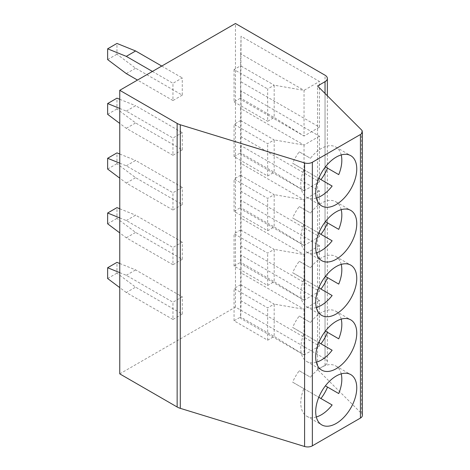 <?xml version="1.0" encoding="UTF-8"?>
<svg xmlns="http://www.w3.org/2000/svg" width="470" height="470" viewBox="0 0 470 470"><rect width="100%" height="100%" fill="white"/><g stroke="black" fill="none" stroke-linecap="round" stroke-linejoin="round"><path stroke-width="0.35" stroke-dasharray="2.35 1.76" d="M341.214 373.856A29.028 16.761 120 0 0 335.815 365.965A29.028 16.761 120 0 0 321.304 367.405A29.028 16.761 120 0 0 310.464 377.234L299.267 370.765A29.028 16.761 120 0 0 292.669 382.192L332.137 404.981M316.316 416.978A29.028 16.761 120 0 1 306.787 416.244A29.028 16.761 120 0 1 303.867 388.661L292.669 382.192M299.267 370.765L310.464 377.234M303.867 388.661L318.795 397.279M119.762 373.867L235.464 307.069L325.034 358.786A7.92 4.571 180 0 1 327.355 362.018A7.92 4.571 180 0 1 325.034 365.249L317.567 369.561L361.483 413.477A6.598 3.807 180 0 1 362.364 415.38M317.567 369.561L317.567 85.992M235.464 307.069L235.464 23.5M241.051 255.134L241.051 300.818L319.436 346.073L319.436 300.389L241.051 255.134L240.716 272.718L304.043 309.278L319.436 300.389M241.051 200.402L241.051 246.086L319.436 291.341L319.436 245.657L241.051 200.402L240.716 217.986L304.043 254.546L319.436 245.657M241.051 145.671L241.051 191.355L319.436 236.61L319.436 190.926L241.051 145.671L240.716 163.255L304.043 199.815L319.436 190.926M241.051 90.939L241.051 136.623L319.436 181.878L319.436 136.194L241.051 90.939L240.716 108.523L304.043 145.083L319.436 136.194M241.051 81.892L319.436 127.147L319.436 81.463L241.051 36.208L240.716 99.47L304.043 136.036L319.436 127.147M182.278 314.072L172.948 319.459L172.948 302.222L182.278 296.834L182.278 314.072L135.624 287.141L116.965 273.135L116.965 262.36M182.278 259.34L172.948 264.728L172.948 247.49L182.278 242.103L182.278 259.34L135.624 232.409L116.965 218.403L116.965 207.628M182.278 204.609L172.948 209.996L172.948 192.759L182.278 187.371L182.278 204.609L135.624 177.678L116.965 163.672L116.965 152.897M182.278 149.877L172.948 155.264L172.948 138.027L182.278 132.64L182.278 149.877L135.624 122.946L116.965 108.94L116.965 98.165M182.278 95.146L172.948 100.533L172.948 83.296L182.278 77.908L182.278 95.146L135.624 68.215L116.965 54.209L116.965 43.434M172.948 319.459L126.295 292.528L135.624 287.141M119.762 263.488L135.624 269.897L182.278 296.834M119.762 272.647L126.295 275.285L172.948 302.222M126.295 275.285L135.624 269.897M126.295 292.528L119.762 287.622M107.636 278.522L116.965 273.135M119.762 217.916L126.295 220.553L172.948 247.49M172.948 264.728L126.295 237.797L119.762 232.891M126.295 220.553L135.624 215.166L182.278 242.103M119.762 208.756L135.624 215.166M107.636 223.791L116.965 218.403M126.295 237.797L135.624 232.409M119.762 163.184L126.295 165.822L172.948 192.759M172.948 209.996L126.295 183.065L119.762 178.159M126.295 165.822L135.624 160.434L182.278 187.371M119.762 154.025L135.624 160.434M107.636 169.059L116.965 163.672M126.295 183.065L135.624 177.678M119.762 108.453L126.295 111.09L172.948 138.027M172.948 155.264L126.295 128.328L119.762 123.428M126.295 111.09L135.624 105.703L182.278 132.64M119.762 99.293L135.624 105.703M107.636 114.322L116.965 108.94M126.295 128.328L135.624 122.946M152.421 71.446L172.948 83.296M172.948 100.533L137.493 80.065M161.75 66.058L182.278 77.908M107.636 59.59L116.965 54.209M126.295 73.596L135.624 68.215M241.051 300.818L240.716 318.402L304.043 354.962L319.436 346.073M240.716 272.718L240.593 317.038L234.06 320.804L267.653 340.198L274.18 336.432L304.043 354.962L304.043 309.278L274.18 304.108L274.18 336.432L240.593 317.038L240.716 318.402M240.593 284.714L274.18 304.108L267.653 307.879L234.06 288.486L240.593 284.714M234.06 320.804L234.06 288.486M267.653 340.198L267.653 307.879M241.051 246.086L240.716 263.67L304.043 300.23L319.436 291.341M240.716 217.986L240.593 262.307L234.06 266.073L267.653 285.466L274.18 281.695L304.043 300.23L304.043 254.546L274.18 249.376L274.18 281.695L240.593 262.307L240.716 263.67M240.593 229.983L274.18 249.376L267.653 253.148L234.06 233.755L240.593 229.983M234.06 266.073L234.06 233.755M267.653 285.466L267.653 253.148M241.051 191.355L240.716 208.939L304.043 245.499L319.436 236.61M240.716 163.255L240.593 207.576L234.06 211.341L267.653 230.735L274.18 226.963L304.043 245.499L304.043 199.815L274.18 194.645L274.18 226.963L240.593 207.576L240.716 208.939M240.593 175.251L274.18 194.645L267.653 198.416L234.06 179.023L240.593 175.251M234.06 211.341L234.06 179.023M267.653 230.735L267.653 198.416M241.051 136.623L240.716 154.207L304.043 190.767L319.436 181.878M240.716 108.523L240.593 152.838L234.06 156.61L267.653 176.003L274.18 172.232L304.043 190.767L304.043 145.083L274.18 139.913L274.18 172.232L240.593 152.838L240.716 154.207M240.593 120.52L274.18 139.913L267.653 143.685L234.06 124.291L240.593 120.52M234.06 156.61L234.06 124.291M267.653 176.003L267.653 143.685M241.051 36.208L240.716 53.792L304.043 90.352L304.043 136.036L274.18 117.5L274.18 85.182L304.043 90.352L319.436 81.463M240.716 99.47L240.593 98.107L274.18 117.5L267.653 121.272L267.653 88.953L274.18 85.182L240.593 65.788L240.716 53.792M234.06 69.56L234.06 101.878L240.593 98.107L240.593 65.788L234.06 69.56L267.653 88.953M234.06 101.878L267.653 121.272M341.214 319.124A29.028 16.761 120 0 0 335.815 311.234A29.028 16.761 120 0 0 321.304 312.673A29.028 16.761 120 0 0 310.464 322.502L299.267 316.034A29.028 16.761 120 0 0 292.669 327.461L320.94 343.787A29.028 16.761 120 0 0 320.94 343.781L332.137 350.25M316.316 362.247A29.028 16.761 120 0 1 306.787 361.512A29.028 16.761 120 0 1 303.867 333.929L292.669 327.461M299.267 316.034L310.464 322.502M303.867 333.929L318.795 342.548M341.214 264.393A29.028 16.761 120 0 0 335.815 256.502A29.028 16.761 120 0 0 321.304 257.942A29.028 16.761 120 0 0 310.464 267.765L299.267 261.302A29.028 16.761 120 0 0 292.669 272.729L332.137 295.518M316.316 307.515A29.028 16.761 120 0 1 306.787 306.781A29.028 16.761 120 0 1 303.867 279.198L292.669 272.729M299.267 261.302L310.464 267.765M303.867 279.198L318.795 287.816M341.214 209.661A29.028 16.761 120 0 0 335.815 201.771A29.028 16.761 120 0 0 321.304 203.21A29.028 16.761 120 0 0 310.464 213.033L299.267 206.571A29.028 16.761 120 0 0 292.669 217.998L332.137 240.787M316.316 252.784A29.028 16.761 120 0 1 306.787 252.049A29.028 16.761 120 0 1 303.867 224.466L292.669 217.998M299.267 206.571L310.464 213.033M303.867 224.466L318.795 233.085M341.214 154.93A29.028 16.761 120 0 0 335.815 147.04A29.028 16.761 120 0 0 321.304 148.479A29.028 16.761 120 0 0 310.464 158.302L299.267 151.839A29.028 16.761 120 0 0 292.669 163.266L332.137 186.055M316.316 198.052A29.028 16.761 120 0 1 306.787 197.318A29.028 16.761 120 0 1 303.867 169.735L292.669 163.266M299.267 151.839L310.464 158.302M303.867 169.735L318.795 178.353M361.483 413.477L361.483 129.902M325.034 365.249L325.034 93.454M325.034 358.786L325.034 75.212M306.787 416.244L321.715 424.862M335.815 365.965L350.743 374.584M327.355 362.018L327.355 95.774M306.787 361.512L321.715 370.131M335.815 311.234L350.743 319.853M306.787 306.781L321.715 315.399M335.815 256.502L350.743 265.121M306.787 252.049L321.715 260.668M335.815 201.771L350.743 210.39M306.787 197.318L321.715 205.936M335.815 147.04L350.743 155.658"/><path stroke-width="0.7" d="M177.143 123.428L119.762 90.299L235.464 23.5L325.034 75.212A7.92 4.571 180 0 1 327.355 78.449A7.92 4.571 180 0 1 325.034 81.68L317.567 85.992L361.483 129.902A6.598 3.807 180 0 1 362.364 131.812A6.598 3.807 180 0 1 360.431 134.502L312.362 162.256A6.598 3.807 180 0 1 304.595 162.931L180.28 124.767A13.195 7.62 180 0 1 177.143 123.428L177.143 406.997L119.762 373.867L119.762 90.299M362.364 131.812L362.364 415.38A6.598 3.807 180 0 1 360.431 418.071L312.362 445.824A6.598 3.807 180 0 1 304.595 446.5L180.28 408.336A13.195 7.62 180 0 1 177.143 406.997M336.232 376.024A29.028 16.761 120 0 0 317.268 401.603A29.028 16.761 120 0 0 321.715 424.862A29.028 16.761 120 0 0 336.232 423.429A29.028 16.761 120 0 0 355.197 397.849A29.028 16.761 120 0 0 350.743 374.584A29.028 16.761 120 0 0 336.232 376.024M336.232 321.292A29.028 16.761 120 0 0 317.268 346.872A29.028 16.761 120 0 0 321.715 370.131A29.028 16.761 120 0 0 336.232 368.697A29.028 16.761 120 0 0 355.197 343.112A29.028 16.761 120 0 0 350.743 319.853A29.028 16.761 120 0 0 336.232 321.292M336.232 266.561A29.028 16.761 120 0 0 317.268 292.14A29.028 16.761 120 0 0 321.715 315.399A29.028 16.761 120 0 0 336.232 313.966A29.028 16.761 120 0 0 355.197 288.38A29.028 16.761 120 0 0 350.743 265.121A29.028 16.761 120 0 0 336.232 266.561M336.232 211.829A29.028 16.761 120 0 0 317.268 237.409A29.028 16.761 120 0 0 321.715 260.668A29.028 16.761 120 0 0 336.232 259.234A29.028 16.761 120 0 0 355.197 233.649A29.028 16.761 120 0 0 350.743 210.39A29.028 16.761 120 0 0 336.232 211.829M336.232 157.097A29.028 16.761 120 0 0 317.268 182.677A29.028 16.761 120 0 0 321.715 205.936A29.028 16.761 120 0 0 336.232 204.503A29.028 16.761 120 0 0 355.197 178.917A29.028 16.761 120 0 0 350.743 155.658A29.028 16.761 120 0 0 336.232 157.097M316.316 416.978A29.028 16.761 120 0 0 321.304 414.81A29.028 16.761 120 0 0 332.137 404.981L318.795 397.279M338.735 393.555L325.393 385.852L338.735 393.555A29.028 16.761 120 0 0 341.214 373.856M320.94 398.519A29.028 16.761 120 0 0 327.537 387.086M119.762 287.622L107.636 278.522L107.636 267.747L116.965 262.36L119.762 263.488M107.636 267.747L119.762 272.647M119.762 232.891L107.636 223.791L107.636 213.016L119.762 217.916M107.636 213.016L116.965 207.628L119.762 208.756M119.762 178.159L107.636 169.059L107.636 158.284L119.762 163.184M107.636 158.284L116.965 152.897L119.762 154.025M119.762 123.428L107.636 114.322L107.636 103.553L119.762 108.453M107.636 103.553L116.965 98.165L119.762 99.293M137.493 80.065L126.295 73.596L107.636 59.59L107.636 48.821L126.295 56.359L152.421 71.446M126.295 56.359L135.624 50.972L161.75 66.058M107.636 48.821L116.965 43.434L135.624 50.972M316.316 362.247A29.028 16.761 120 0 0 321.304 360.079A29.028 16.761 120 0 0 332.137 350.25L318.795 342.548M338.735 338.823L325.393 331.121L338.735 338.823A29.028 16.761 120 0 0 341.214 319.124M320.94 343.781A29.028 16.761 120 0 0 327.537 332.355M316.316 307.515A29.028 16.761 120 0 0 321.304 305.347A29.028 16.761 120 0 0 332.137 295.518L318.795 287.816M338.735 284.091L325.393 276.389L338.735 284.091A29.028 16.761 120 0 0 341.214 264.393M320.94 289.05A29.028 16.761 120 0 0 327.537 277.623M316.316 252.784A29.028 16.761 120 0 0 321.304 250.616A29.028 16.761 120 0 0 332.137 240.787L318.795 233.085M338.735 229.36L325.393 221.658L338.735 229.36A29.028 16.761 120 0 0 341.214 209.661M320.94 234.319A29.028 16.761 120 0 0 327.537 222.892M316.316 198.052A29.028 16.761 120 0 0 321.304 195.884A29.028 16.761 120 0 0 332.137 186.055L318.795 178.353M338.735 174.629L325.393 166.926L338.735 174.629A29.028 16.761 120 0 0 341.214 154.93M320.94 179.587A29.028 16.761 120 0 0 327.537 168.16M180.28 408.336L180.28 124.767M304.595 446.5L304.595 162.931M312.362 445.824L312.362 162.256M360.431 418.071L360.431 134.502M325.034 93.454L325.034 81.68M327.355 95.774L327.355 78.449"/></g></svg>
